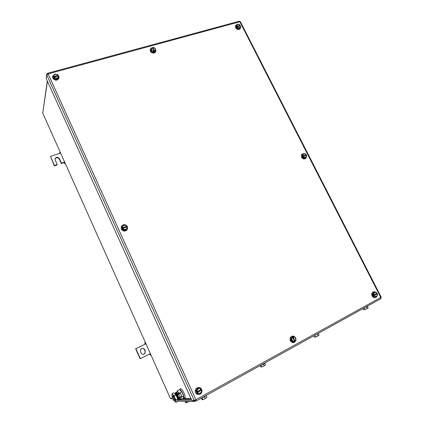 <?xml version="1.0" encoding="UTF-8"?>
<svg xmlns="http://www.w3.org/2000/svg" width="424" height="424" viewBox="0 0 424 424"><rect width="100%" height="100%" fill="white"/><g stroke="black" fill="none" stroke-linecap="round" stroke-linejoin="round"><path stroke-width="0.64" d="M59.869 153.313L59.758 152.306L60.123 153.234L50.451 156.419L54.468 165.455L57.187 164.538L55.178 160.023L55.056 158.762C56.334 156.801 57.791 156.748 59.434 158.608L61.443 163.108L64.135 162.201L64.522 163.627L64.135 162.201L64.633 162.032M65.238 163.383L64.522 163.627M60.213 152.152L59.758 152.306M60.621 153.069L60.123 153.234M64.989 162.832L64.538 162.986M61.443 163.108L61.332 163.532L64.019 162.625M55.014 159.011C56.371 157.23 57.807 157.24 59.323 159.042L61.332 163.532M57.187 164.538L57.086 164.963L54.373 165.879L54.468 165.455M50.451 156.419L54.373 165.879M145.13 343.996L144.706 342.921L145.459 344.018L145.13 343.996M145.411 342.576L144.706 342.921M149.614 354.024L150.176 355.148L149.873 353.897L150.366 353.648M150.88 354.793L150.176 355.148M145.533 342.841L145.082 343.064M145.951 343.779L135.908 348.708L140.333 358.667L149.873 353.897M150.796 354.602L150.345 354.824M140.333 358.667L140.068 358.741L135.648 348.804L135.908 348.708M145.183 344.118L135.648 348.804M145.045 353.303L145.273 350.86L144.738 349.673C143.545 347.987 142.215 347.881 140.747 349.349L140.54 351.756L141.07 352.948C142.252 354.623 143.577 354.745 145.045 353.303L143.646 354.268M145.273 350.86L144.769 353.388M144.992 350.95L144.467 349.763C143.879 348.671 142.994 348.242 141.807 348.475M200.446 393.636L201.262 392.386L199.148 393.546L200.446 393.636L197.202 393.472L195.983 390.801L197.494 388.315L198.008 388.289L196.498 390.785L195.983 390.801M201.538 390.165L201.946 391.14L201.262 392.386L201.538 390.165L197.356 392.454L199.148 393.546L197.202 393.472M196.498 390.785L197.038 391.76L197.319 389.534L199.434 388.379L200.727 388.474L201.241 389.455L199.434 388.379L198.008 388.289M197.717 393.461L196.725 391.781L197.012 391.771M197.038 391.76L201.22 389.471M201.002 389.587L201.268 390.159L197.038 392.476M201.554 390.149L201.268 390.159M195.745 392.598C195.157 391.114 195.337 389.757 196.291 388.522C198.347 386.789 200.139 387.07 201.654 389.365C202.253 390.87 202.057 392.248 201.071 393.493C199.02 395.179 197.245 394.882 195.745 392.598M198.66 394.596C197.287 394.585 196.264 393.917 195.602 392.603C195.013 391.119 195.194 389.762 196.148 388.527L198.485 387.377M57.028 78.615L58.337 76.659L58.279 75.944L53.991 77.126L57.028 78.615L56.89 79.383L58.533 77.65L58.671 76.877L57.865 77.645L55.698 78.244L54.336 78.074L54.208 78.843L53.17 76.569L53.297 75.79L54.145 74.825L56.312 74.232L57.632 74.603L58.056 76.002M56.89 79.383L54.208 78.843M53.721 76.532L58.014 75.35L56.312 74.232L54.95 74.057L54.145 74.825L53.721 76.532L53.297 75.79M58.279 75.944L58.671 76.877M54.336 78.074L53.625 76.972L57.956 75.779M53.7 76.543L53.625 76.972M57.876 75.032L58.878 76.278L59.069 77.926C57.304 80.608 55.221 80.613 52.82 77.947L52.624 76.325L54.627 74.348M59.063 77.968L59.031 78.143C57.267 80.82 55.184 80.83 52.783 78.164L52.587 76.543M239.534 28.064L240.169 27.247L240.355 25.806L237.085 26.707L239.534 28.064L239.025 28.843L240.684 26.627L240.169 27.247L238.516 27.703L237.376 27.539L236.873 28.318L235.871 26.357L237.011 24.751L238.67 24.301L239.682 24.661L240.111 25.297L239.926 25.922M239.025 28.843L236.873 28.318M236.825 26.193L240.095 25.297L238.67 24.301L237.53 24.136L236.725 25.583L236.825 26.193L236.375 25.573M240.355 25.806L240.684 26.627M237.376 27.539L237.064 26.717L236.783 27.152L236.523 26.643L239.83 25.732M236.804 26.209L236.523 26.643M240.556 26.823L240.45 28.265C238.982 29.871 237.403 29.622 235.712 27.523L235.59 25.514L237.276 24.428M239.91 25.61L240.111 25.875M240.26 28.588C238.749 30.078 237.191 29.791 235.569 27.74L235.638 25.419M376.581 296.721L377.19 295.692L375.611 296.561L376.581 296.721L373.576 296.689L372.431 294.431L373.438 292.443L374.281 292.205L373.274 294.198L372.431 294.431M376.539 293.509L376.788 293.991L377.259 293.864L377.19 295.692L377.583 294.722L377.259 293.864L374.122 295.581L375.611 296.561L373.576 296.689M373.274 294.198L373.825 294.998L373.883 293.175L375.468 292.311L376.433 292.47L376.957 293.276L375.468 292.311L374.281 292.205M374.424 296.461L374.101 295.597L373.629 295.724L373.332 295.136L373.798 295.009M373.825 294.998L376.952 293.286M376.788 293.991L373.629 295.724M377.106 295.851L376.38 297.134C374.89 298.114 373.555 297.701 372.373 295.904C371.737 294.463 371.869 293.254 372.765 292.274C373.73 291.505 374.774 291.537 375.903 292.375M376.74 293.397L376.984 293.938M375.388 297.643C374.058 297.945 372.972 297.388 372.134 295.968C371.498 294.526 371.631 293.318 372.526 292.343L373.502 291.829M125.88 229.85L126.707 228.748L127.062 226.803L122.812 228.499L124.561 229.607L125.88 229.85L125.562 230.269L127.46 227.757L126.707 228.748L124.561 229.607L123.167 229.474L122.859 229.898L121.741 227.434L122.88 225.907L125.027 225.054L126.336 225.298L126.84 226.893M125.562 230.269L122.859 229.898M122.52 227.858L126.771 226.162L125.027 225.054L123.633 224.921L122.441 227.057L122.52 227.858L122.043 227.004M127.062 226.803L127.46 227.757M123.167 229.474L122.324 228.107L126.617 226.395M121.439 229.008L121.381 226.501C123.342 223.989 125.361 224.026 127.433 226.617L127.481 229.167C125.515 231.642 123.501 231.589 121.439 229.008M127.073 229.85C124.979 231.743 123.071 231.499 121.354 229.13L121.296 226.623L121.662 225.976M305.683 157.739L306.308 156.822L304.692 157.474L305.683 157.739L305.02 158.263L302.863 157.861L301.793 155.762L303.542 153.536L301.793 155.762M306.435 155.205L306.308 156.822L306.769 156.043L306.446 155.2L303.229 156.483L304.692 157.474L303.526 157.336L302.863 157.861M303.542 153.536L305.693 153.939L306.17 154.654L305.799 154.951L306.017 155.369M302.45 155.232L302.948 155.937L303.081 154.315L304.702 153.673L306.17 154.654M303.526 157.336L303.202 156.498L302.837 156.79L302.561 156.244L305.799 154.951M302.948 155.937L306.16 154.659M302.927 155.947L302.561 156.244M306.547 156.435L306.154 157.988C304.628 159.366 303.139 159.058 301.676 157.071L301.724 154.363L304.337 153.61M305.948 154.829L306.223 155.29M305.646 158.497C304.093 159.435 302.709 159.005 301.491 157.219L301.538 154.511L302.031 154.007M293.768 336.513L293.074 336.916L294.892 337.271L295.915 339.391L295.835 338.066L293.768 336.513L293.058 336.661L290.959 337.79L290.922 340.483L292.989 342.036L293.705 341.898L292.756 341.103L291.733 338.977L291.664 337.647L290.959 337.79M290.922 340.483L291.627 340.345L293.848 341.527L294.558 341.437L293.705 341.898M293.095 336.937L295.109 341.14L295.915 339.391L295.809 340.758L294.516 341.346M291.627 340.345L291.733 338.977L292.544 337.234L291.664 337.647M294.558 341.437L292.544 337.234M292.528 337.213L292.136 337.292L292.682 336.995L294.717 341.241M293.074 336.916L292.682 336.995M295.719 340.811L294.447 342.311C291.659 344.023 288.527 339.089 290.981 336.852L291.606 336.38C293.106 335.75 294.373 336.19 295.422 337.69M293.604 342.592C290.202 342.073 289.258 340.17 290.779 336.889L292.184 336.153M295.91 339.158L295.857 340.361M152.884 47.536L154.617 51.156L155.539 49.894L154.665 48.066L153.636 47.398L152.868 47.525L154.665 48.066L155.603 48.93L155.041 51.834L152.863 52.428L150.896 50.896L151.453 47.986L151.389 48.946L152.317 47.689L151.453 47.986M150.896 50.896L151.241 50.111L152.269 50.779L153.207 51.649L152.863 52.428M151.241 50.111L151.389 48.946L152.269 50.779L154.05 51.309L153.207 51.649M155.391 51.055L153.864 51.77L154.055 51.336M154.05 51.309L152.317 47.689M152.47 48.013L154.431 51.617M152.868 47.525L152.682 47.96M155.582 49.348L155.857 51.484L154.304 52.862C151.501 52.936 150.16 51.696 150.287 49.147L151.856 47.748L152.81 47.658M155.741 51.744L154.209 53.08C151.405 53.154 150.064 51.919 150.191 49.37L150.297 49.12M194.764 401.04L191.791 400.341L46.227 78.588L46.751 74.905L194.192 400.383L196.1 401.067L195.899 399.684L380.757 297.468L239.841 21.746L240.488 21.894M46.651 74.338L46.227 78.588M195.114 401.189L193.752 401.517L177.683 401.146M367.449 306.34L368.18 307.787L367.285 308.492L365.053 309.525L364.274 307.994M363.077 308.545L363.734 309.843L365.053 309.525M367.285 308.492L366.506 306.965M363.702 308.2L367.433 306.186M318.339 333.529L319.097 335.071L317.995 335.903L315.689 336.969L314.905 335.358M313.834 335.829L314.502 337.191L315.689 336.969M317.995 335.903L317.205 334.292M314.332 335.554L318.313 333.365M264.783 363.193L265.562 364.836L264.221 365.806L261.836 366.908L261.036 365.212M260.129 365.589L260.808 367.025L261.836 366.908M264.221 365.806L263.421 364.115M260.479 365.398C262.445 364.704 263.892 363.946 264.825 363.13L264.804 362.997M189.364 401.417L186.576 402.8L185.919 401.337M185.187 401.321L185.845 402.779L186.576 402.8M188.924 401.719L188.781 401.406M206.133 395.677L206.933 397.426L205.317 398.565L202.847 399.7L202.031 397.919M201.321 398.173L202.01 399.689L202.847 399.7M205.317 398.565L204.501 396.774M201.49 398.078C203.525 397.383 205.099 396.551 206.218 395.576L206.239 395.449M191.765 400.283L179.039 400.065M178.743 400.06L178.149 399.896C178.822 399.509 178.377 397.85 176.819 394.924L175.547 393.324L174.561 393.371M172.128 396.276L172.261 396.318C173.702 398.035 174.317 399.503 174.116 400.712L173.988 400.669C172.552 398.963 171.932 397.5 172.128 396.276L171.863 394.85L172.202 393.594L172.891 394.839C172.25 394.177 171.906 394.182 171.863 394.85L171.863 394.85M172.732 395.952L172.981 395.931C174.423 397.648 175.038 399.111 174.831 400.32M177.969 393.122L179.066 394.06M180.253 397.113L180.067 397.468M179.686 398.173L181.027 399.599L180.841 396.795M179.506 393.827L177.131 390.939L177.057 392.868M181.027 399.599L183.513 398.237L183.629 396.069L181.668 391.723L179.167 393.075M183.629 396.069L181.127 397.431M181.668 391.723L179.622 389.598L177.131 390.939M179.108 389.873L179.781 389.375C181.673 390.117 185.341 398.804 183.65 398.539L183.242 398.385M180.423 388.792L180.963 388.739C182.866 389.476 186.528 398.157 184.827 397.892M172.202 393.594L173.639 392.82L175.001 393.769L176.951 396.986L177.889 400.192M172.934 394.882L174.216 395.756L174.884 398.11L172.934 394.882M176.177 400.129L175.828 401.38L174.884 398.11L176.177 400.129L177.619 399.344L177.889 400.256L177.534 401.507L176.103 402.286L175.192 401.735M174.227 400.659L174.778 401.358C175.425 402.031 175.774 402.042 175.828 401.38L176.103 402.286M174.216 395.756L175.658 394.977L176.951 396.986L177.619 399.344M174.958 393.726L175.658 394.977M178.398 399.832L178.907 400.097C179.341 400.028 179.32 399.238 178.838 397.728L181.801 396.27L180.502 393.382L177.539 394.839L180.502 393.382M179.495 397.5C179.94 398.947 179.946 399.7 179.522 399.763M176.098 392.147L178.16 394.506M175.207 393.43L175.722 392.545L177.539 394.839L178.838 397.728M176.151 393.944L176.289 393.986C177.614 395.422 178.308 396.944 178.382 398.549M174.958 393.504L175.547 393.324M177.889 400.267C178.138 399.313 177.587 397.617 176.241 395.179L174.921 393.514M59.434 158.608L59.323 159.042M144.738 349.673L144.467 349.763M47.308 80.979L42.734 113.076L170.379 398.375L42.734 113.076L47.446 81.281M172.785 399.042L170.411 398.433L172.499 398.449M182.961 398.539L191.007 398.602M179.834 399.127L180.592 399.138M181.843 399.148L191.304 399.26M47.552 73.262L48.156 73.887L239.841 21.746L238.982 21.295M196.195 401.014L380.63 298.819L380.757 297.468L381.208 297.155L240.413 21.751L239.306 21.211L47.716 73.225L46.666 74.227L46.751 74.905L48.156 73.887L195.899 399.684L194.192 400.383L191.791 400.341M380.858 298.66L381.181 297.107M193.551 401.078L193.752 401.517M180.057 397.219L178.758 394.331M42.644 112.705L42.734 113.107M172.261 396.318L172.981 395.931M177.518 393.477L178.223 393.096M179.781 389.375L180.963 388.739M175.722 392.545L176.336 392.216"/></g></svg>
